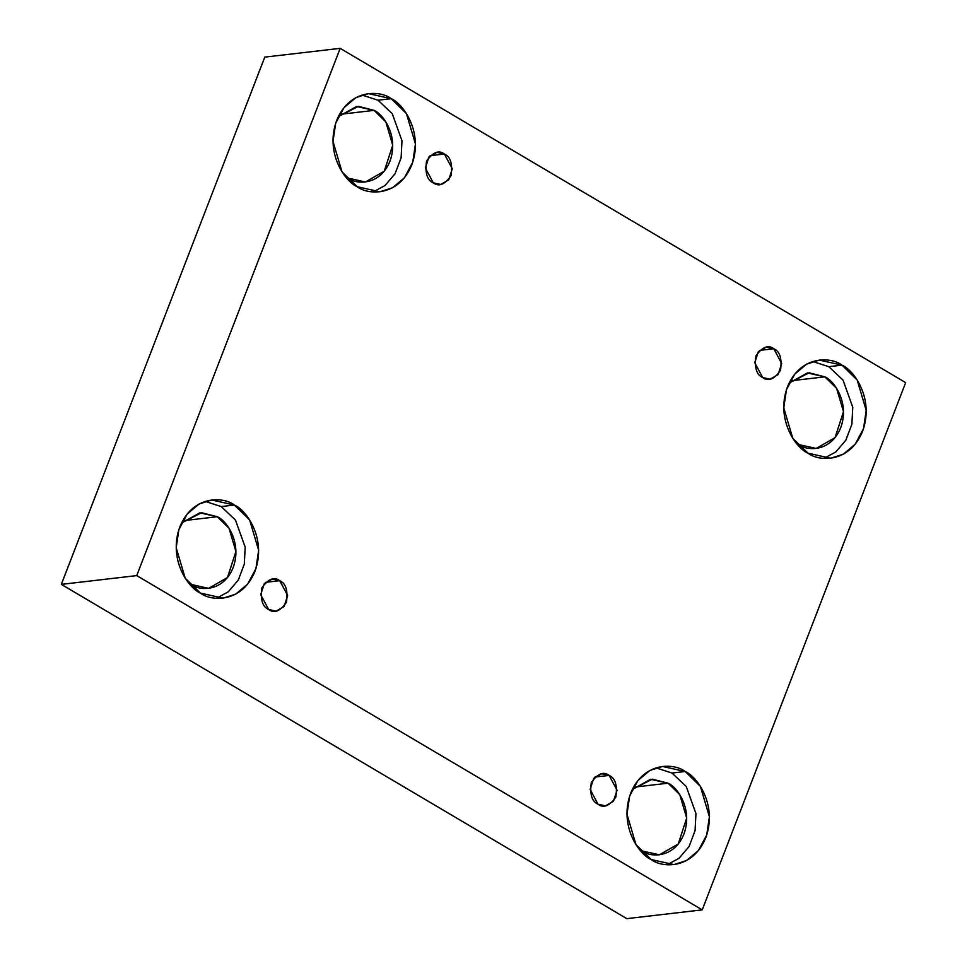 <?xml version="1.0" encoding="UTF-8"?>
<svg xmlns="http://www.w3.org/2000/svg" width="967" height="967" viewBox="0 0 967 967"><rect width="100%" height="100%" fill="white"/><g stroke="black" fill="none" stroke-linecap="round" stroke-linejoin="round"><path stroke-width="1.45" d="M268.621 609.476L276.042 611.132L284.056 606.539L287.658 595.491L279.729 580.696L265.466 582.352L279.729 580.696C285.857 583.306 288.093 590.523 286.462 602.344C280.055 611.349 274.108 613.731 268.621 609.476C262.504 606.865 260.256 599.649 261.9 587.827C268.294 578.822 274.241 576.441 279.729 580.696L272.307 579.04L264.293 583.633L260.703 594.681L268.621 609.476M598.029 804.206L605.451 805.849L613.465 801.268L617.067 790.22L609.137 775.413L594.874 777.081L609.137 775.413C615.266 778.036 617.502 785.252 615.87 797.062C609.464 806.067 603.529 808.448 598.029 804.206C591.913 801.583 589.665 794.366 591.308 782.545C597.703 773.54 603.65 771.17 609.137 775.413L601.716 773.769L593.714 778.35L590.112 789.398L598.029 804.206M762.673 377.529L770.095 379.173L778.109 374.592L781.699 363.544L773.781 348.736L759.518 350.405L773.781 348.736C779.898 351.359 782.146 358.576 780.502 370.397C774.108 379.402 768.161 381.772 762.673 377.529C756.557 374.906 754.308 367.69 755.952 355.88C762.347 346.875 768.294 344.494 773.781 348.736L766.36 347.093L758.346 351.674L754.756 362.722L762.673 377.529M433.264 182.799L440.686 184.455L448.7 179.874L452.29 168.826L444.373 154.019L430.11 155.687L444.373 154.019C450.489 156.63 452.737 163.846 451.093 175.668C444.699 184.673 438.752 187.054 433.264 182.799C427.148 180.188 424.9 172.972 426.532 161.151C432.938 152.145 438.885 149.764 444.373 154.019L436.951 152.363L428.937 156.956L425.347 168.004L433.264 182.799M651.202 859.542L673.902 864.595L686.497 860.582L698.404 850.561L706.72 834.98L709.403 816.777L700.398 786.401L685.18 771.497L671.98 773.032L686.244 786.509L695.962 813.598L695.068 830.653L689.06 846.536L679.015 858.309L667.23 864.716L679.015 858.309L689.06 846.536L695.068 830.653L695.962 813.598L686.244 786.509L671.98 773.032L655.952 767.858L671.98 773.032L685.18 771.497C696.844 776.223 717.816 804.834 705.753 837.724C692.662 870.01 661.501 867.81 651.202 859.542C639.525 854.816 618.566 826.205 630.629 793.315C643.708 761.029 674.869 763.229 685.18 771.497L662.468 766.444L649.872 770.457L637.966 780.478L629.65 796.059L626.967 814.262L635.984 844.626L651.202 859.542M641.931 850.924L659.385 854.804L678.23 844.01L686.703 818.022L679.765 794.656L668.064 783.197L634.497 787.102L668.064 783.197L650.598 779.305L632.321 789.41L652.374 779.16L668.064 783.197C677.033 786.824 693.17 808.835 683.887 834.134C673.818 858.962 649.848 857.282 641.931 850.924M200.435 593.085L223.135 598.138L235.73 594.125L247.637 584.104L255.953 568.523L258.636 550.308L249.631 519.944L234.401 505.04L221.213 506.575L235.465 520.053L245.183 547.141L244.3 564.196L238.281 580.067L228.236 591.852L216.463 598.259L228.236 591.852L238.281 580.067L244.3 564.196L245.183 547.141L235.465 520.053L221.213 506.575L205.185 501.389L221.213 506.575L234.401 505.04C246.077 509.766 267.037 538.377 254.986 571.267C241.895 603.541 210.733 601.341 200.435 593.085C188.758 588.359 167.787 559.736 179.85 526.858C192.941 494.572 224.102 496.772 234.401 505.04L211.7 499.987L199.105 503.988L187.199 514.009L178.883 529.59L176.199 547.805L185.205 578.169L200.435 593.085M191.152 584.455L208.618 588.347L227.463 577.553L235.924 551.553L228.998 528.2L217.285 516.729L183.718 520.645L217.285 516.729L199.831 512.848L181.554 522.942L201.607 512.703L217.285 516.729C226.266 520.367 242.391 542.378 233.12 567.677C223.051 592.505 199.081 590.813 191.152 584.455M357.234 186.728L379.934 191.78L392.529 187.767L404.436 177.747L412.752 162.166L415.435 143.95L406.43 113.586L391.2 98.682L378.012 100.217L392.264 113.695L401.982 140.783L401.1 157.839L395.08 173.722L385.035 185.495L373.262 191.901L385.035 185.495L395.08 173.722L401.1 157.839L401.982 140.783L392.264 113.695L378.012 100.217L361.984 95.044L378.012 100.217L391.2 98.682C402.876 103.409 423.836 132.02 411.785 164.91C398.694 197.183 367.533 194.983 357.234 186.728C345.557 182.001 324.586 153.378 336.649 120.5C349.74 88.215 380.901 90.414 391.2 98.682L368.5 93.63L355.904 97.631L343.998 107.651L335.682 123.232L332.999 141.448L342.004 171.812L357.234 186.728M347.951 178.097L365.417 181.989L384.262 171.195L392.723 145.195L385.797 121.842L374.084 110.371L340.517 114.287L374.084 110.371L356.63 106.491L338.353 116.584L358.406 106.346L374.084 110.371C383.065 114.009 399.19 136.021 389.919 161.32C379.85 186.148 355.88 184.455 347.951 178.097M808.001 453.185L830.701 458.237L843.297 454.224L855.203 444.204L863.519 428.623L866.202 410.419L857.197 380.055L841.979 365.139L828.779 366.674L843.043 380.152L852.761 407.24L851.867 424.295L845.859 440.178L835.814 451.952L824.029 458.358L835.814 451.952L845.859 440.178L851.867 424.295L852.761 407.24L843.043 380.152L828.779 366.674L812.751 361.501L828.779 366.674L841.979 365.139C853.643 369.865 874.615 398.477 862.552 431.367C849.461 463.652 818.312 461.452 808.001 453.185C796.324 448.458 775.365 419.847 787.428 386.957C800.507 354.671 831.668 356.871 841.979 365.139L819.279 360.087L806.671 364.1L794.777 374.12L786.449 389.701L783.766 407.905L792.783 438.281L808.001 453.185M798.73 444.566L816.184 448.446L835.041 437.652L843.502 411.664L836.564 388.299L824.863 376.84L791.296 380.744L824.863 376.84L807.397 372.948L789.12 383.053L809.174 372.803L824.863 376.84C833.832 380.466 849.969 402.477 840.686 427.777C830.617 452.616 806.647 450.924 798.73 444.566M264.777 57.126L340.179 48.35L905.668 382.618L702.223 909.874L136.734 575.595L340.179 48.35L264.777 57.126L61.332 584.382L136.734 575.595L61.332 584.382L626.821 918.65L702.223 909.874L626.821 918.65L61.332 584.382L264.777 57.126M905.668 382.618L340.179 48.35L136.734 575.595L702.223 909.874L905.668 382.618"/></g></svg>

